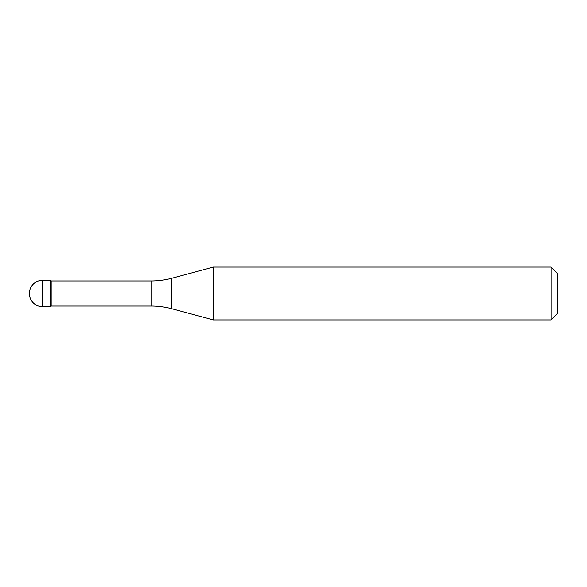 <?xml version="1.0" encoding="UTF-8"?>
<svg xmlns="http://www.w3.org/2000/svg" width="587" height="587" viewBox="0 0 587 587"><rect width="100%" height="100%" fill="white"/><g stroke="black" fill="none" stroke-linecap="round" stroke-linejoin="round"><path stroke-width="0.88" d="M51.142 280.953L50.482 280.293L42.557 280.293L42.557 306.707L50.482 306.707L50.482 280.293L50.482 306.707L51.142 306.047L151.219 306.047L151.219 280.953L51.142 280.953L51.142 306.047M42.557 306.707A13.207 13.207 0 0 1 29.35 293.5A13.207 13.207 0 0 1 42.557 280.293M151.219 280.953A79.245 79.245 0 0 0 171.727 278.253L213.404 267.085L213.404 319.915L171.727 308.747A79.245 79.245 0 0 0 151.219 306.047M213.404 267.085L551.046 267.085L551.046 319.915L213.404 319.915M551.046 319.915L557.65 313.311L557.65 273.689L551.046 267.085M171.727 278.253L171.727 308.747"/></g></svg>
